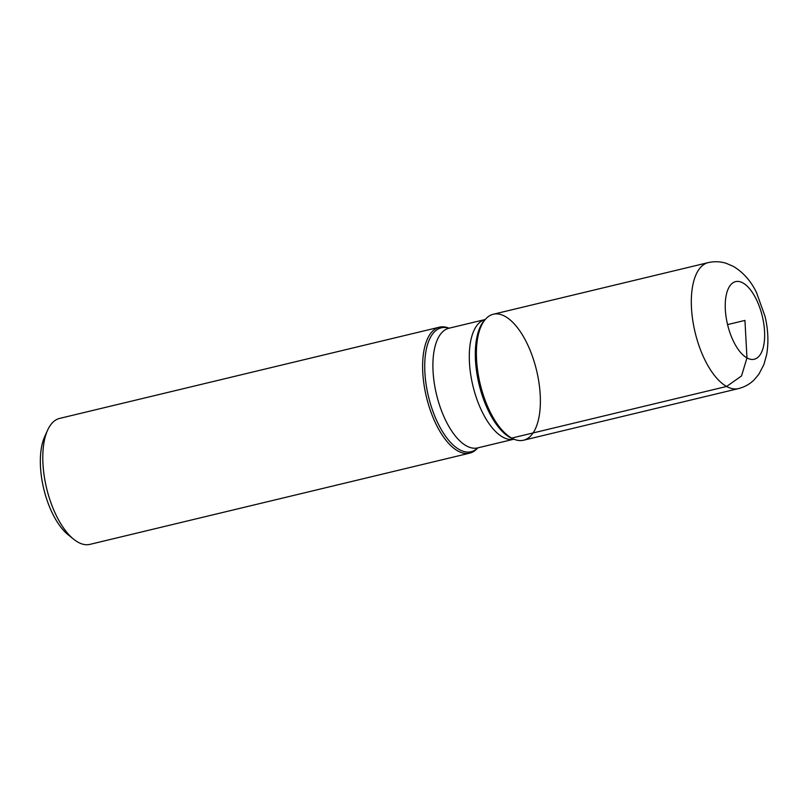 <?xml version="1.0" encoding="UTF-8"?>
<svg xmlns="http://www.w3.org/2000/svg" width="807" height="807" viewBox="0 0 807 807"><rect width="100%" height="100%" fill="white"/><g stroke="black" fill="none" stroke-linecap="round" stroke-linejoin="round"><path stroke-width="1.21" d="M477.825 447.865L477.24 448.49A64.782 29.002 -103.5 0 1 469.735 453.141A64.782 29.002 -103.5 0 1 426.409 396.933A64.782 29.002 -103.5 0 1 439.482 327.168A64.782 29.002 -103.5 0 1 448.278 327.904L449.075 328.197M439.482 327.168L59.657 418.399A64.782 29.002 76.5 0 0 47.573 430.252A64.782 29.002 76.5 0 0 73.76 539.298A64.782 29.002 76.5 0 0 78.087 542.233A64.782 29.002 76.5 0 0 89.92 544.372L469.735 453.141M511.678 438.09A64.782 29.002 76.5 0 0 514.715 439.492A64.782 29.002 76.5 0 0 536.584 370.463A64.782 29.002 76.5 0 0 485.743 318.906A64.782 29.002 76.5 0 0 479.489 380.985A64.782 29.002 76.5 0 0 511.678 438.09L726.613 386.462L741.532 375.941L746.969 357.905L744.942 320.419L727.571 324.596M73.76 539.298L68.191 534.819A58.245 26.076 -103.5 0 1 44.637 436.769L47.573 430.252M523.511 440.229A64.782 29.002 -103.5 0 1 480.185 384.011A64.782 29.002 -103.5 0 1 493.259 314.256L708.183 262.628A64.782 29.002 -103.5 0 0 695.109 332.393A64.782 29.002 -103.5 0 0 738.445 388.601L523.511 440.229M477.774 447.875A63.723 28.527 -103.5 0 1 428.456 396.439A63.723 28.527 -103.5 0 1 449.035 328.207M485.743 318.906L484.523 320.238A63.723 28.527 76.5 0 0 478.369 381.308A63.723 28.527 76.5 0 0 510.034 437.475A63.723 28.527 76.5 0 0 513.02 438.857L514.715 439.492M477.663 447.905L513.908 439.2A61.534 27.549 -103.5 0 1 472.902 385.766A61.534 27.549 -103.5 0 1 485.168 319.532L448.924 328.237A61.534 27.549 76.5 0 0 436.506 394.502A61.534 27.549 76.5 0 0 477.663 447.905L477.603 447.915M742.914 282.944A39.906 17.865 76.5 0 0 728.973 329.76A39.906 17.865 76.5 0 0 762.938 348.574A39.906 17.865 76.5 0 0 742.914 282.944M738.445 388.601C744.457 387.088 749.653 384.213 754.031 379.966L758.792 374.357L763.886 364.603L766.65 354.616C768.718 342.612 768.193 329.902 765.076 316.495L756.522 292.578C750.954 281.048 743.227 272.312 733.341 266.381L726.179 263.304C720.288 261.458 714.296 261.236 708.183 262.628"/></g></svg>
